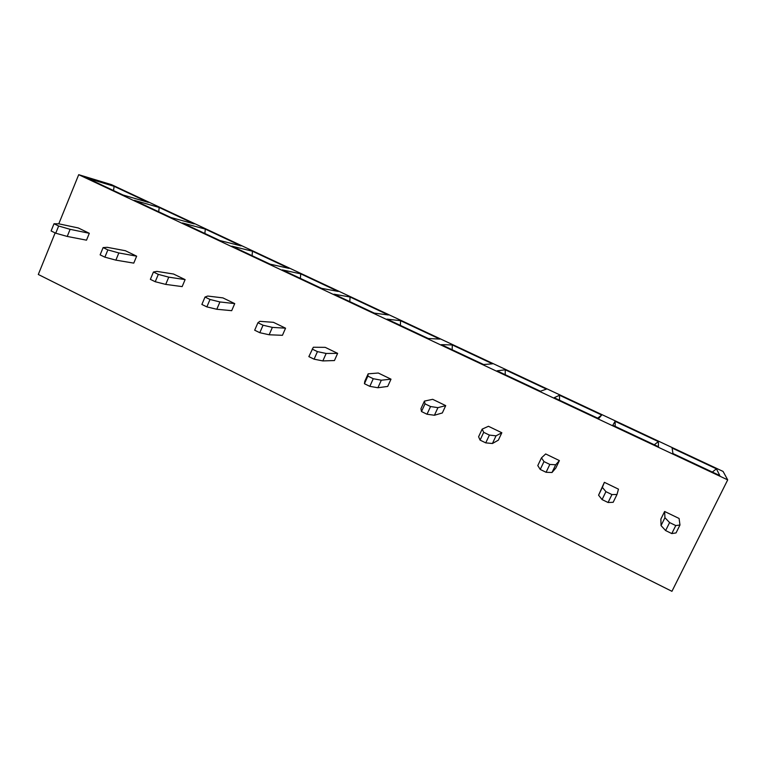 <?xml version="1.0" encoding="UTF-8"?>
<svg xmlns="http://www.w3.org/2000/svg" width="766" height="766" viewBox="0 0 766 766"><rect width="100%" height="100%" fill="white"/><g stroke="black" fill="none" stroke-linecap="round" stroke-linejoin="round"><path stroke-width="1.15" d="M115.877 260.134L133.763 263.121L136.654 256.179L125.375 250.721L107.23 247.322L103.113 247.59L100.126 254.858L104.875 257.165L107.872 249.898L118.845 252.952L115.877 260.134L104.875 257.165M216.797 309.272L231.696 310.67L234.731 303.604L222.906 297.888L207.73 296.049L205.02 297.055L201.87 304.456L206.858 306.888L210.018 299.477L219.928 301.957L216.797 309.272L206.858 306.888M55.133 232.912L38.3 274.477L671.935 591.314L727.7 479.88L723.075 471.435L111.482 184.644L78.707 174.686L727.7 479.88M58.647 226.008L70.118 229.331L67.226 236.435L55.736 233.209L58.647 226.008L54.013 223.749L58.781 223.825L78.707 174.686M165.715 284.397L182.155 286.608L185.113 279.609L173.556 274.027L156.867 271.384L153.439 272.016L150.366 279.351L155.23 281.725L158.313 274.381L168.769 277.158L165.715 284.397L155.23 281.725M67.226 236.435L86.501 240.17L89.316 233.295L78.295 227.962L58.781 223.825M322.84 360.92L334.436 360.556L337.634 353.365L325.215 347.352L313.323 347.247L308.851 356.621L314.098 359.177L317.44 351.623L326.153 353.461L322.84 360.92L314.098 359.177M434.427 415.258L442.336 412.951L445.716 405.626L432.675 399.316L424.421 401.106L420.946 408.69L421.491 411.534L427.016 414.234L430.559 406.535L437.932 407.656L434.427 415.258L427.016 414.234M377.916 387.74L387.711 386.428L391.005 379.17L378.28 373.013L368.159 373.827L364.779 381.334L364.434 383.718L369.825 386.351L373.262 378.72L381.315 380.214L377.916 387.74L369.825 386.351M269.153 334.771L282.443 335.307L285.555 328.183L273.443 322.323L259.865 321.327L257.922 322.735L254.676 330.213L259.798 332.703L263.044 325.224L272.37 327.388L269.153 334.771L259.798 332.703M551.999 472.507L546.081 472.287L549.835 464.426L555.704 464.761L551.999 472.507L555.819 468.055L559.391 460.586L545.66 453.951L541.466 457.857L537.78 465.584L540.241 469.443L543.984 461.592L541.466 457.857M679.969 525.016L676.043 532.916L671.792 533.576L675.775 525.562L679.969 525.016L679.097 518.467L664.629 511.477L660.876 519.061L661.039 525.6L665.625 530.57L669.599 522.565L664.936 517.72L661.039 525.6M616.994 494.482L613.173 502.295L608.07 502.506L611.938 494.577L616.994 494.482L618.468 489.148L604.374 482.331L598.572 495.19L602.076 499.585L605.925 491.657L602.363 487.387L598.572 495.19M492.433 443.504L485.749 442.872L489.397 435.088L496.033 435.835L492.433 443.504L498.36 440.153L501.835 432.752L488.449 426.289L482.168 429.113L478.597 436.764L480.071 440.105L483.7 432.33L482.168 429.113M716.421 468.83L719.82 475.581L672.96 453.549L672.098 448.033L716.421 468.83L712.323 472.057M87.324 178.219L114.096 186.32L148.336 202.377L123.029 195.004L87.324 178.219M134.366 200.338L159.204 207.471L194.21 223.892L170.914 217.515L134.366 200.338M182.509 222.973L205.317 229.101L241.108 245.896L219.928 240.562L182.509 222.973M231.811 246.154L252.474 251.219L289.088 268.397L270.13 264.165L231.811 246.154M282.29 269.881L300.712 273.845L338.179 291.425L321.548 288.342L282.29 269.881M334.014 294.201L350.072 296.997L388.419 314.989L374.239 313.112L334.014 294.201M387.012 319.116L400.589 320.695L439.847 339.108L428.242 338.495L387.012 319.116M441.34 344.652L452.313 344.949L492.509 363.812L483.605 364.53L441.34 344.652M497.038 370.84L505.273 369.796L546.445 389.109L540.394 391.225L497.038 370.84M554.172 397.707L559.525 395.237L601.712 415.028L598.648 418.619L554.172 397.707M612.79 425.264L615.117 421.31L658.358 441.599L658.444 446.722L612.79 425.264M114.096 186.32L113.55 190.552M252.474 251.219L252.081 255.681M205.317 229.101L204.867 233.486M159.204 207.471L158.696 211.78M658.358 441.599L654.279 444.768M615.117 421.31L615.194 426.394M601.712 415.028L597.662 418.15M559.525 395.237L559.525 400.216M505.273 369.796L505.196 374.679M263.044 325.224L257.922 322.735M285.555 328.183L272.37 327.388M317.44 351.623L312.183 349.076M337.634 353.365L326.153 353.461M373.262 378.72L367.862 376.096L364.434 383.718M367.862 376.096L368.159 373.827M391.005 379.17L381.315 380.214M430.559 406.535L425.015 403.845L421.491 411.534M425.015 403.845L424.421 401.106M445.716 405.626L437.932 407.656M452.313 344.949L452.16 349.746M400.589 320.695L400.379 325.397M350.072 296.997L349.794 301.622M300.712 273.845L300.377 278.384M55.736 233.209L51.102 230.949L54.013 223.749M89.316 233.295L70.118 229.331M107.872 249.898L103.113 247.59M136.654 256.179L118.845 252.952M158.313 274.381L153.439 272.016M185.113 279.609L168.769 277.158M210.018 299.477L205.02 297.055M234.731 303.604L219.928 301.957M485.749 442.872L480.071 440.105M489.397 435.088L483.7 432.33M501.835 432.752L496.033 435.835M546.081 472.287L540.241 469.443M549.835 464.426L543.984 461.592M559.391 460.586L555.704 464.761M608.07 502.506L602.076 499.585M611.938 494.577L605.925 491.657M604.374 482.331L602.363 487.387M671.792 533.576L665.625 530.57M675.775 525.562L669.599 522.565M664.629 511.477L664.936 517.72"/></g></svg>
